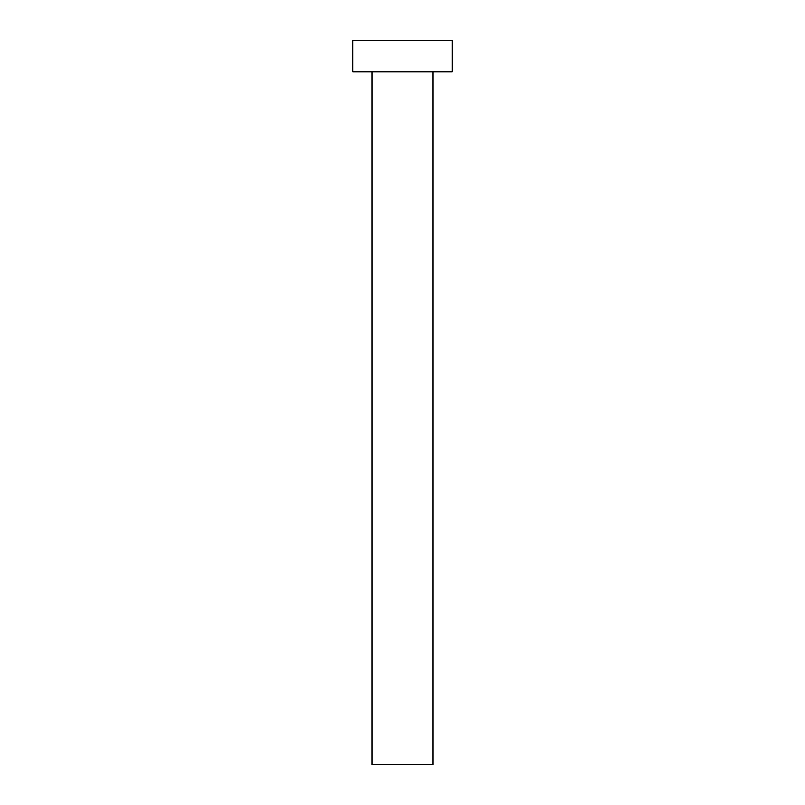 <?xml version="1.0" encoding="UTF-8"?>
<svg xmlns="http://www.w3.org/2000/svg" width="805" height="805" viewBox="0 0 805 805"><rect width="100%" height="100%" fill="white"/><g stroke="black" fill="none" stroke-linecap="round" stroke-linejoin="round"><path stroke-width="1.21" d="M371.93 764.75L371.93 71.947L371.93 764.75L433.07 764.75L433.07 71.947L433.07 764.75M352.691 40.25L352.691 71.947L452.309 71.947L452.309 40.25L352.691 40.25L352.691 71.947L452.309 71.947L452.309 40.25L352.691 40.25M433.06 764.75L371.94 764.75"/></g></svg>
